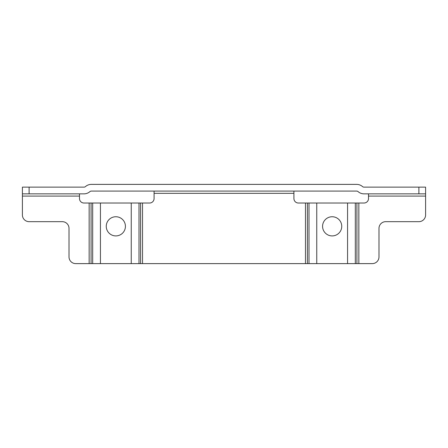 <?xml version="1.0" encoding="UTF-8"?>
<svg xmlns="http://www.w3.org/2000/svg" width="448" height="448" viewBox="0 0 448 448"><rect width="100%" height="100%" fill="white"/><g stroke="black" fill="none" stroke-linecap="round" stroke-linejoin="round"><path stroke-width="0.67" d="M154.078 191.089L154.078 198.548A4.474 4.474 0 0 1 149.604 203.022L131.247 203.022L131.247 263.62L100.436 263.62L100.436 203.022L89.152 203.022L89.152 263.62L75.729 263.62A6.714 6.714 0 0 1 69.014 256.911L69.014 228.379A6.714 6.714 0 0 0 62.3 221.67L29.114 221.67A6.714 6.714 0 0 1 22.4 214.956L22.4 196.09L79.492 196.09L79.492 193.85M89.152 203.022L83.966 203.022A4.474 4.474 0 0 1 79.492 198.548L79.492 196.09M368.508 193.85L368.508 196.09L425.6 196.09L425.6 214.956A6.714 6.714 0 0 1 418.886 221.67L385.7 221.67A6.714 6.714 0 0 0 378.986 228.379L378.986 256.911A6.714 6.714 0 0 1 372.271 263.62L358.848 263.62L358.848 203.022L347.564 203.022L347.564 263.62L358.848 263.62M368.508 196.09L368.508 198.548A4.474 4.474 0 0 1 364.034 203.022L358.848 203.022M29.114 187.135L22.4 187.135L22.4 193.85L84 193.85A8.949 8.949 0 0 0 89.886 191.643A2.24 2.24 0 0 1 91.358 191.089L356.642 191.089A2.24 2.24 0 0 1 358.114 191.643A8.949 8.949 0 0 0 364 193.85L425.6 193.85L425.6 187.135L364 187.135A2.24 2.24 0 0 1 362.527 186.586A8.949 8.949 0 0 0 356.642 184.38L91.358 184.38A8.949 8.949 0 0 0 85.473 186.586A2.24 2.24 0 0 1 84 187.135L29.114 187.135L29.114 193.85M22.4 193.85L22.4 196.09M425.6 196.09L425.6 193.85M347.564 263.62L316.753 263.62L316.753 203.022L347.564 203.022M316.753 203.022L305.474 203.022L305.474 263.62L316.753 263.62M305.474 263.62L142.526 263.62L142.526 203.022M131.247 263.62L142.526 263.62M89.152 263.62L100.436 263.62M305.474 203.022L298.396 203.022A4.474 4.474 0 0 1 293.922 198.548L293.922 191.089M100.436 203.022L131.247 203.022M106.254 226.33A9.582 9.582 0 0 1 120.63 218.03A9.582 9.582 0 0 1 120.63 234.629A9.582 9.582 0 0 1 106.254 226.33M322.577 226.33A9.582 9.582 0 0 1 336.952 218.03A9.582 9.582 0 0 1 336.952 234.629A9.582 9.582 0 0 1 322.577 226.33M418.886 187.135L418.886 193.85M154.078 193.329L293.922 193.329M138.998 263.62L138.998 203.022M92.686 203.022L92.686 263.62M355.314 263.62L355.314 203.022M309.002 203.022L309.002 263.62M140.588 203.022L140.588 263.62M91.09 263.62L91.09 203.022M356.91 203.022L356.91 263.62M307.412 263.62L307.412 203.022"/></g></svg>
